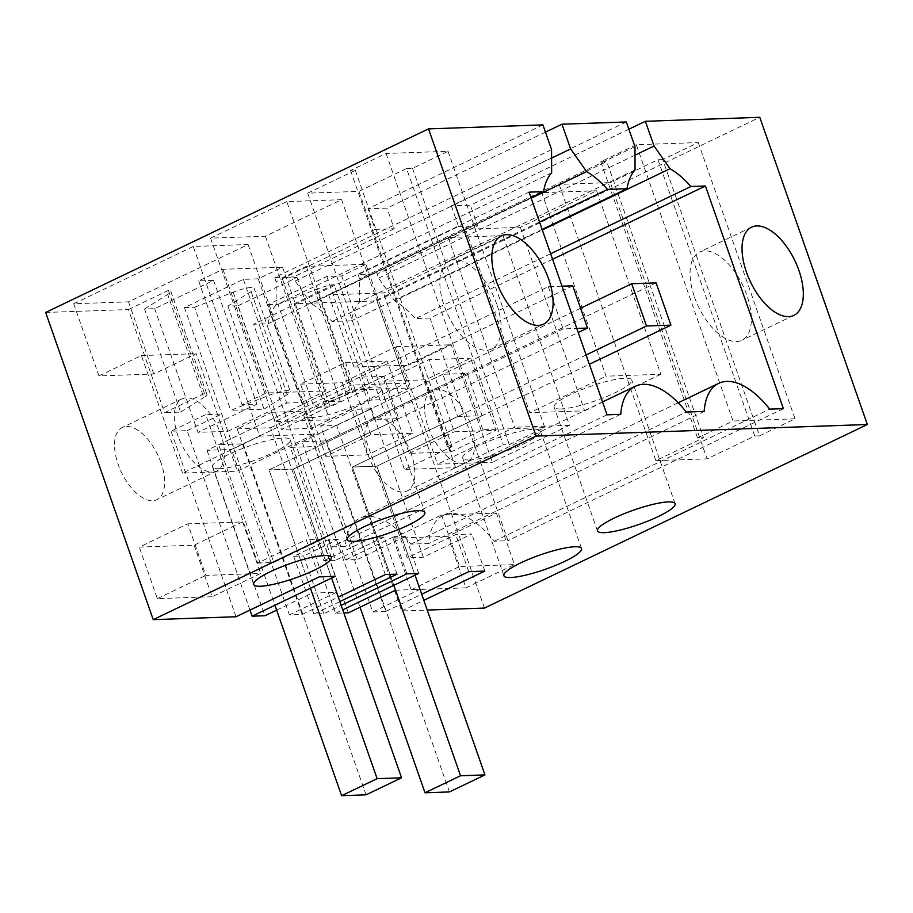 <?xml version="1.0" encoding="UTF-8"?>
<svg xmlns="http://www.w3.org/2000/svg" width="913" height="913" viewBox="0 0 913 913"><rect width="100%" height="100%" fill="white"/><g stroke="black" fill="none" stroke-linecap="round" stroke-linejoin="round"><path stroke-width="0.68" stroke-dasharray="4.57 3.42" d="M383.882 376.339L359.448 377.195L374.25 419.455L398.684 418.611L383.882 376.339L231.434 449.436L289.375 614.894L302.169 614.438L237.197 428.882L271.846 412.277L323.83 560.719L335.55 560.308L328.326 539.697L338.244 539.343L345.468 559.966L357.188 559.555L305.204 411.112L271.846 412.277M398.684 418.611L293.438 469.065L331.613 578.077M359.448 377.195L207.011 450.292L231.434 449.436M276.639 610.135L312.143 593.119L336.566 592.263L289.375 614.894M336.566 592.263L293.427 469.077L269.004 469.921L293.438 469.065L578.226 332.515M374.25 419.455L269.004 469.921L312.143 593.119M345.582 362.552L370.849 434.714L412.55 433.253L387.283 361.091L345.582 362.552L300.537 384.145L325.804 456.306L370.849 434.714M207.011 450.292L264.953 615.739M227.953 306.083L264.062 409.161L230.692 410.325L269.278 395.272A17.781 3.298 160.7 0 1 287.355 390.581A17.781 3.298 160.7 0 1 290.277 391.346L254.179 288.257A17.781 3.298 -19.3 0 1 251.086 291.555L227.953 306.083L238.088 305.729L281.409 429.43L340.309 401.184L325.416 401.709L349.668 390.079L409.252 388.002L384.989 399.632L370.096 400.145L311.196 428.391L281.409 429.43M238.088 305.729L296.987 277.484L282.094 278.009L306.346 266.379L365.93 264.291L341.679 275.92L326.774 276.445L267.874 304.68L311.196 428.391M267.874 304.68L278.009 304.326L314.106 407.415L352.68 392.35A17.781 3.298 160.7 0 1 370.142 387.705L330.186 406.856L314.106 407.415M484.483 608.069L376.909 300.879L294.089 303.767L330.186 406.856M348.332 612.828L290.391 447.381L314.825 446.525L372.766 611.972L385.583 611.527L320.6 425.972L336.692 425.412L401.674 610.968L427.238 610.078M237.197 428.882L270.556 427.718L335.539 613.274L343.836 612.988M249.979 610.067L187.154 430.639L171.062 431.198L205.71 414.582L257.694 563.024L306.209 539.766L319.196 576.879M236.045 616.754L171.062 431.198M45.65 312.451L128.459 309.553L164.568 412.642L204.512 393.492A17.781 3.298 160.7 0 1 206.874 394.256L170.765 291.179A17.781 3.298 -19.3 0 1 167.684 294.465L203.782 397.554A17.781 3.298 160.7 0 0 206.874 394.256M154.674 308.64L197.995 432.34L227.782 431.301L184.472 307.601L243.372 279.355L258.265 278.842L282.516 267.212L222.943 269.289L198.68 280.919L213.585 280.394L154.674 308.64L144.551 308.993L180.648 412.083L164.568 412.642M184.472 307.601L194.595 307.247L230.692 410.325M447.895 536.308L393.081 538.225L411.135 589.764L465.938 587.858L447.895 536.308L496.398 513.049L441.584 514.966L459.638 566.505L514.453 564.599L496.398 513.049M161.042 462.845A40.012 20.132 64.4 0 0 122.296 427.512A40.012 20.132 64.4 0 0 118.142 464.352A40.012 20.132 64.4 0 0 156.888 499.685A40.012 20.132 64.4 0 0 161.042 462.845M194.092 545.175L212.136 596.714L260.65 573.455L205.836 575.373L187.781 523.834L139.278 547.092L194.092 545.175L242.596 521.916L187.781 523.834M212.136 596.714L157.333 598.631L139.278 547.092M411.272 454.115A40.012 20.132 64.4 0 0 372.515 418.782A40.012 20.132 64.4 0 0 368.373 455.61A40.012 20.132 64.4 0 0 407.118 490.943A40.012 20.132 64.4 0 0 411.272 454.115M339.841 601.587L313.901 614.038L323.818 613.684L341.165 605.365M335.539 613.274L342.729 609.827M395.534 590.209L419.957 589.353L372.766 611.972M385.583 611.527L421.692 594.215M401.674 610.968L423.837 600.343M302.169 614.438L338.278 597.136M412.55 433.253L367.505 454.845L325.804 456.306M367.505 454.845L342.238 382.684L387.283 361.091M300.537 384.145L342.238 382.684M264.062 409.161L287.196 394.644A17.781 3.298 160.7 0 0 290.277 391.346M194.595 307.247L233.18 292.183A17.781 3.298 -19.3 0 1 251.246 287.492A17.781 3.298 -19.3 0 1 254.179 288.257M144.551 308.993L167.684 294.465M128.459 309.553L168.414 290.402A17.781 3.298 -19.3 0 1 170.765 291.179M542.904 124.887L367.928 208.78L375.152 229.391L274.676 277.575L293.735 276.901L295.184 281.021L311.173 303.687L531.195 198.201M545.449 132.134L386.998 208.107L367.928 208.78M626.318 121.965L451.342 205.859L470.4 205.197L477.625 225.819L377.149 273.991L378.587 278.111L394.576 300.776L542.311 229.95M628.852 129.224L470.4 205.197M376.909 300.879L759.776 117.309M294.089 303.767L334.032 284.616L370.142 387.705M278.009 304.326L316.583 289.273A17.781 3.298 -19.3 0 1 334.032 284.616M503.04 235.634L448.226 237.551L328.691 294.853L383.506 292.947L503.04 235.634L569.461 425.31L492.369 462.275L451.216 344.76L408.773 365.109L383.506 292.947M406.57 168.54L412.528 168.323L448.032 151.296L386.073 153.464L350.558 170.491L355.328 170.32L307.681 193.168L358.923 191.376L406.57 168.54L503.314 444.802L509.271 444.597L544.787 427.569L482.829 429.738L447.313 446.765L452.072 446.594L404.436 469.442L455.667 467.65L503.314 444.802M193.236 246.453L73.702 303.767L128.505 301.849L248.051 244.536L193.236 246.453L259.657 436.129L182.566 473.094L212.352 472.055A40.012 20.132 -115.6 0 1 177.909 435.695A40.012 20.132 -115.6 0 1 182.064 398.855A40.012 20.132 -115.6 0 1 220.809 434.189A40.012 20.132 -115.6 0 1 216.666 471.028A40.012 20.132 -115.6 0 1 212.352 472.055L237.38 471.176L314.471 434.211L259.657 436.129M286.785 201.602L210.561 238.145L265.375 236.227L341.599 199.685L286.785 201.602L351.049 385.092L274.824 421.635L329.627 419.729L405.863 383.175L351.049 385.092M636.304 144.722L600.788 161.749L606.746 161.544L703.501 437.818L697.543 438.023L733.048 420.996L636.304 144.722L698.262 142.565L662.747 159.592L759.502 435.855L754.731 436.026L707.096 458.874L610.341 182.6L559.11 184.38L606.746 161.544M662.747 159.592L657.988 159.752L610.341 182.6M596.588 190.783L541.786 192.689L465.55 229.243L520.364 227.326L596.588 190.783L660.852 374.273L606.038 376.19L541.786 192.689M227.782 431.301L286.693 403.055L301.587 402.542L325.838 390.912L266.265 392.989L242.002 404.619L256.895 404.105L197.995 432.34M243.372 279.355L286.693 403.055M213.585 280.394L256.895 404.105M180.648 412.083L203.782 397.554M168.414 290.402L204.512 393.492M187.154 430.639L221.802 414.023L205.71 414.582M335.288 576.32L322.289 539.206L273.786 562.465L221.802 414.023M385.332 574.574L372.333 537.46L323.83 560.719M270.556 427.718L305.204 411.112M157.333 598.631L205.836 575.373M242.596 521.916L260.65 573.455M322.289 539.206L306.209 539.766M397.052 574.163L384.053 537.049L372.333 537.46M384.053 537.049L335.55 560.308M313.901 614.038L293.678 556.302L328.326 539.697M323.818 613.684L303.595 555.96L338.244 539.343M293.678 556.302L303.595 555.96M219.291 468.734A41.131 7.635 160.7 0 0 264.074 456.705A41.131 7.635 160.7 0 0 290.151 439.769A41.131 7.635 160.7 0 0 283.384 438A41.131 7.635 160.7 0 0 238.59 450.029A41.131 7.635 160.7 0 0 212.524 466.954A41.131 7.635 160.7 0 0 219.291 468.734M310.671 417.698A41.131 7.635 160.7 0 0 355.465 405.669A41.131 7.635 160.7 0 0 381.543 388.733A41.131 7.635 160.7 0 0 374.775 386.964A41.131 7.635 160.7 0 0 329.981 398.992A41.131 7.635 160.7 0 0 303.903 415.917A41.131 7.635 160.7 0 0 310.671 417.698M635.06 169.932L359.608 301.998A80.036 40.263 64.4 0 0 351.528 320.794L332.058 321.479A80.036 40.263 64.4 0 0 311.173 303.687M551.646 172.842L276.194 304.908L276.114 281.695L274.676 277.575M276.194 304.908A80.036 40.263 64.4 0 0 268.114 323.716L253.62 324.218L331.59 546.887L345.297 546.408A75.585 38.026 64.4 0 1 359.825 518.333L602.546 401.96M552.582 259.269L429.966 318.055L507.948 540.724L494.241 541.204A75.585 38.026 64.4 0 0 443.239 515.423A75.585 38.026 64.4 0 0 428.711 543.497L410.827 544.114A75.585 38.026 64.4 0 0 359.825 518.333M429.966 318.055L415.472 318.569A80.036 40.263 64.4 0 0 394.576 300.776M451.342 205.859L458.566 226.481L358.079 274.653L377.149 273.991M358.079 274.653L359.528 278.785L359.608 301.998M425.652 379.774L450.919 451.935L409.218 453.396L383.939 381.235L425.652 379.774L470.686 358.181L495.964 430.343L454.252 431.792L428.984 359.631L470.686 358.181M258.265 278.842L301.587 402.542M282.516 267.212L325.838 390.912M222.943 269.289L266.265 392.989M198.68 280.919L242.002 404.619M551.566 149.618L276.114 281.695M375.152 229.391L394.222 228.729L386.998 208.107M551.6 158.086L295.184 281.021M394.222 228.729L293.735 276.901M73.702 303.767L98.969 375.928L153.783 374.01L196.227 353.662L237.38 471.176M128.505 301.849L153.783 374.01M248.051 244.536L314.471 434.211M98.969 375.928L141.412 355.579L182.566 473.094M386.073 153.464L482.829 429.738M448.032 151.296L544.787 427.569M496.695 304.029A48.914 24.605 64.4 0 0 449.344 260.844A48.914 24.605 64.4 0 0 444.266 305.866A48.914 24.605 64.4 0 0 491.628 349.051A48.914 24.605 64.4 0 0 496.695 304.029M350.558 170.491L447.313 446.765M355.328 170.32L452.072 446.594M307.681 193.168L404.436 469.442M358.923 191.376L455.667 467.65M412.528 168.323L509.271 444.597M265.375 236.227L329.627 419.729M210.561 238.145L274.824 421.635M341.599 199.685L405.863 383.175M257.694 563.024L273.786 562.465M141.412 355.579L196.227 353.662M268.114 323.716L531.001 197.665M529.072 192.152L253.62 324.218M607.054 414.81L331.59 546.887M620.76 414.331L345.297 546.408M410.827 544.114L686.279 412.048M704.163 411.421L428.711 543.497M539.526 222.007L332.058 321.479M542.128 229.414L351.528 320.794M457.664 416.545L482.087 415.689L467.285 373.428L442.862 374.284L457.664 416.545L352.418 467.011L376.841 466.155L415.016 575.167M442.862 374.284L290.391 447.381M482.087 415.689L376.841 466.155L419.957 589.353M395.523 590.209L352.384 467.011M467.285 373.428L314.825 446.525M383.939 381.235L428.984 359.631M409.218 453.396L454.252 431.792M450.919 451.935L495.964 430.343M418.69 573.41L405.703 536.296L357.188 559.555M320.6 425.972L355.248 409.355L407.232 557.809L423.324 557.238L471.827 533.991L455.747 534.55L407.232 557.809M468.746 571.664L455.747 534.55M336.692 425.412L371.34 408.796L355.248 409.355M484.826 571.093L471.827 533.991M423.324 557.238L371.34 408.796M326.774 276.445L370.096 400.145M296.987 277.484L340.309 401.184M328.691 294.853L353.959 367.015L396.402 346.666L437.567 464.192L462.583 463.313A40.012 20.132 64.4 0 0 466.885 462.286A40.012 20.132 64.4 0 0 471.04 425.458A40.012 20.132 64.4 0 0 432.283 390.125A40.012 20.132 64.4 0 0 428.14 426.953A40.012 20.132 64.4 0 0 462.583 463.313L492.369 462.275M465.938 587.858L514.453 564.599M411.135 589.764L459.638 566.505M393.081 538.225L441.584 514.966M406.97 573.821L393.971 536.707L345.468 559.966M405.703 536.296L393.971 536.707M469.51 459.992A41.131 7.635 -19.3 0 1 462.743 458.223A41.131 7.635 -19.3 0 1 488.82 441.287A41.131 7.635 -19.3 0 1 533.614 429.258A41.131 7.635 -19.3 0 1 540.382 431.027A41.131 7.635 -19.3 0 1 514.304 447.963A41.131 7.635 -19.3 0 1 469.51 459.992M560.902 408.956A41.131 7.635 -19.3 0 1 554.134 407.175A41.131 7.635 -19.3 0 1 580.212 390.25A41.131 7.635 -19.3 0 1 624.994 378.222A41.131 7.635 -19.3 0 1 631.762 379.991A41.131 7.635 -19.3 0 1 605.696 396.927A41.131 7.635 -19.3 0 1 560.902 408.956M634.98 146.708L359.528 278.785M458.566 226.481L477.625 225.819M635.003 155.176L378.587 278.111M341.679 275.92L384.989 399.632M365.93 264.291L409.252 388.002M306.346 266.379L349.668 390.079M282.094 278.009L325.416 401.709M600.788 161.749L697.543 438.023M559.11 184.38L655.854 460.654L703.501 437.818M655.854 460.654L707.096 458.874M657.988 159.752L754.731 436.026M698.262 142.565L795.018 418.827L759.502 435.855M795.018 418.827L733.048 420.996M694.496 297.124A48.914 24.605 64.4 0 0 741.858 340.309A48.914 24.605 64.4 0 0 746.925 295.298A48.914 24.605 64.4 0 0 699.563 252.102A48.914 24.605 64.4 0 0 694.496 297.124M465.55 229.243L529.814 412.733L606.038 376.19M520.364 227.326L584.628 410.816L529.814 412.733M660.852 374.273L584.628 410.816M448.226 237.551L514.658 427.227L437.567 464.192M353.959 367.015L408.773 365.109M569.461 425.31L514.658 427.227M396.402 346.666L451.216 344.76M494.241 541.204L769.693 409.138M783.4 408.659L507.948 540.724M550.642 253.757L415.472 318.569M572.713 285.803L243.12 443.832L218.686 444.677L274.927 605.262M561.997 286.18L548.291 286.659L218.686 444.677M548.291 286.659L563.081 328.92L576.799 328.44M563.081 328.92L269.004 469.921L310.443 588.234M243.12 443.832L366.045 794.835M656.116 282.893L326.523 440.911L302.1 441.766L360.042 607.213M580.577 308.252L302.1 441.766M586.089 354.974L352.418 467.011L376.841 466.155L589.353 364.264M326.523 440.911L449.447 791.925M393.845 585.324L352.418 467.011M233.18 292.183L269.278 395.272M287.196 394.644L251.086 291.555M316.583 289.273L352.68 392.35M216.666 471.028L156.888 499.685M182.064 398.855L122.296 427.512M290.151 439.769L331.305 557.295M212.524 466.954L253.677 584.48M381.543 388.733L424.865 512.433M303.903 415.917L347.225 539.629M491.628 349.051L543.6 324.138M449.344 260.844L501.317 235.931M407.118 490.943L466.885 462.286M372.515 418.782L432.283 390.125M503.896 575.738L462.743 458.223M581.535 548.553L540.382 431.027M597.456 530.887L554.134 407.175M675.084 503.702L631.762 379.991M443.239 515.423L678.199 402.77M793.831 315.396L741.858 340.309M751.536 227.189L699.563 252.102"/><path stroke-width="1.37" d="M276.639 610.135L264.953 615.739L252.125 616.195L249.979 610.067M427.238 610.078L484.483 608.069L867.35 424.511L759.776 117.309L645.377 121.303L628.852 129.224M343.836 612.988L348.332 612.828L395.523 590.209M867.35 424.511L536.091 436.072L428.517 128.881L45.65 312.451L153.224 619.642L236.045 616.754L319.196 576.879L335.288 576.32L252.125 616.195M341.165 605.365L406.97 573.821L418.69 573.41L342.729 609.827M421.692 594.215L468.746 571.664L484.826 571.093L423.837 600.343M536.091 436.072L153.224 619.642M338.278 597.136L385.332 574.574L397.052 574.163L339.841 601.587M668.316 501.922A41.131 7.635 160.7 0 0 623.533 513.951A41.131 7.635 160.7 0 0 597.456 530.887A41.131 7.635 160.7 0 0 604.223 532.656A41.131 7.635 160.7 0 0 649.006 520.627A41.131 7.635 160.7 0 0 675.084 503.702A41.131 7.635 160.7 0 0 668.316 501.922M324.537 555.515A41.131 7.635 160.7 0 0 279.755 567.544A41.131 7.635 160.7 0 0 253.677 584.48A41.131 7.635 160.7 0 0 260.445 586.249A41.131 7.635 160.7 0 0 305.227 574.22A41.131 7.635 160.7 0 0 331.305 557.295A41.131 7.635 160.7 0 0 324.537 555.515M418.097 510.664A41.131 7.635 160.7 0 0 373.303 522.692A41.131 7.635 160.7 0 0 347.225 539.629A41.131 7.635 160.7 0 0 353.993 541.398A41.131 7.635 160.7 0 0 398.787 529.369A41.131 7.635 160.7 0 0 424.865 512.433A41.131 7.635 160.7 0 0 418.097 510.664M510.664 577.507A41.131 7.635 160.7 0 0 555.458 565.478A41.131 7.635 160.7 0 0 581.535 548.553A41.131 7.635 160.7 0 0 574.768 546.773A41.131 7.635 160.7 0 0 529.974 558.802A41.131 7.635 160.7 0 0 503.896 575.738A41.131 7.635 160.7 0 0 510.664 577.507M428.517 128.881L542.904 124.887L551.566 149.618L551.646 172.842A80.036 40.263 -115.6 0 0 543.566 191.639L529.072 192.152L607.054 414.81L620.76 414.331A75.585 38.026 -115.6 0 1 635.277 386.267A75.585 38.026 -115.6 0 1 686.279 412.048L704.163 411.421A75.585 38.026 -115.6 0 1 718.691 383.357A75.585 38.026 -115.6 0 1 769.693 409.138L783.4 408.659L705.418 185.99L690.924 186.492L550.642 253.757M531.195 198.201L586.625 171.621A80.036 40.263 -115.6 0 1 607.522 189.413L626.98 188.729A80.036 40.263 -115.6 0 1 635.06 169.932L634.98 146.708L626.318 121.965L561.974 124.214L545.449 132.134M645.377 121.303L654.05 146.046L635.003 155.176M542.311 229.95L670.039 168.711L654.05 146.046M670.039 168.711A80.036 40.263 -115.6 0 1 690.924 186.492M798.898 270.374A48.914 24.605 -115.6 0 1 793.831 315.396A48.914 24.605 -115.6 0 1 746.469 272.211A48.914 24.605 -115.6 0 1 751.536 227.189A48.914 24.605 -115.6 0 1 798.898 270.374M496.25 280.942A48.914 24.605 -115.6 0 1 501.317 235.931A48.914 24.605 -115.6 0 1 548.667 279.116A48.914 24.605 -115.6 0 1 543.6 324.138A48.914 24.605 -115.6 0 1 496.25 280.942M561.974 124.214L570.636 148.956L551.6 158.086M586.625 171.621L570.636 148.956M531.001 197.665L543.566 191.639M607.522 189.413L539.526 222.007M626.98 188.729L542.128 229.414M705.418 185.99L552.582 259.269M576.799 328.44L587.515 328.064L572.713 285.803L561.997 286.18M587.515 328.064L578.226 332.515M274.927 605.262L341.61 795.691L366.045 794.835L401.56 777.808L377.126 778.663L310.443 588.234M341.61 795.691L377.126 778.663M331.613 578.077L401.56 777.808M631.693 283.738L646.495 326.009L670.918 325.154L656.116 282.893L631.693 283.738L580.577 308.252M670.918 325.154L589.353 364.264M646.495 326.009L586.089 354.974M360.042 607.213L425.024 792.781L449.447 791.925L484.963 774.897L460.54 775.753L393.845 585.324M425.024 792.781L460.54 775.753M415.016 575.167L484.963 774.897M602.546 401.96L635.277 386.267M678.199 402.77L718.691 383.357"/></g></svg>
